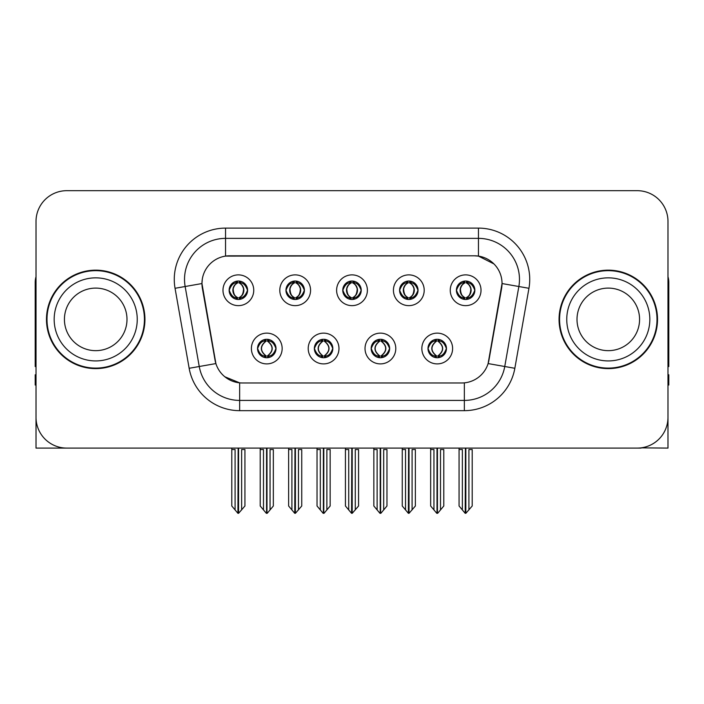 <?xml version="1.0" encoding="UTF-8"?>
<svg xmlns="http://www.w3.org/2000/svg" width="704" height="704" viewBox="0 0 704 704"><rect width="100%" height="100%" fill="white"/><g stroke="black" fill="none" stroke-linecap="round" stroke-linejoin="round"><path stroke-width="1.06" d="M342.769 290.259A9.231 9.231 0 0 0 352 299.49A9.231 9.231 0 0 0 361.231 290.259A9.231 9.231 0 0 0 352 281.028A9.231 9.231 0 0 0 342.769 290.259L342.857 290.259C344.766 295.416 347.16 297.898 350.046 297.713L349.422 299.121M336.618 290.259A15.382 15.382 0 0 0 352 305.642A15.382 15.382 0 0 0 367.382 290.259A15.382 15.382 0 0 0 352 274.877A15.382 15.382 0 0 0 336.618 290.259M371.175 348.515A9.231 9.231 0 0 0 380.406 357.746A9.231 9.231 0 0 0 389.638 348.515A9.231 9.231 0 0 0 380.406 339.284A9.231 9.231 0 0 0 371.175 348.515L371.263 348.515C373.014 353.478 375.408 355.969 378.462 355.969L379.553 355.969C373.446 350.997 373.446 346.025 379.553 341.053L378.462 341.053C375.47 340.991 373.067 343.482 371.263 348.515M365.024 348.515A15.382 15.382 0 0 0 380.406 363.898A15.382 15.382 0 0 0 395.789 348.515A15.382 15.382 0 0 0 380.406 333.133A15.382 15.382 0 0 0 365.024 348.515M399.59 290.259A9.231 9.231 0 0 0 408.813 299.49A9.231 9.231 0 0 0 418.044 290.259A9.231 9.231 0 0 0 408.813 281.028A9.231 9.231 0 0 0 399.59 290.259L399.67 290.259C401.588 295.416 403.982 297.898 406.859 297.713L406.234 299.121M393.43 290.259A15.382 15.382 0 0 0 408.813 305.642A15.382 15.382 0 0 0 424.204 290.259A15.382 15.382 0 0 0 408.813 274.877A15.382 15.382 0 0 0 393.43 290.259M456.403 290.259A9.231 9.231 0 0 0 465.634 299.49A9.231 9.231 0 0 0 474.866 290.259A9.231 9.231 0 0 0 465.634 281.028A9.231 9.231 0 0 0 456.403 290.259L456.491 290.259C458.401 295.416 460.794 297.898 463.681 297.713L463.056 299.121M450.252 290.259A15.382 15.382 0 0 0 465.634 305.642A15.382 15.382 0 0 0 481.017 290.259A15.382 15.382 0 0 0 465.634 274.877A15.382 15.382 0 0 0 450.252 290.259M285.956 290.259A9.231 9.231 0 0 0 295.187 299.49A9.231 9.231 0 0 0 304.41 290.259A9.231 9.231 0 0 0 295.187 281.028A9.231 9.231 0 0 0 285.956 290.259L286.035 290.259C287.954 295.416 290.347 297.898 293.234 297.713L292.6 299.121M279.796 290.259A15.382 15.382 0 0 0 295.187 305.642A15.382 15.382 0 0 0 310.57 290.259A15.382 15.382 0 0 0 295.187 274.877A15.382 15.382 0 0 0 279.796 290.259M229.134 290.259A9.231 9.231 0 0 0 238.366 299.49A9.231 9.231 0 0 0 247.597 290.259A9.231 9.231 0 0 0 238.366 281.028A9.231 9.231 0 0 0 229.134 290.259L229.222 290.259C231.132 295.416 233.526 297.898 236.412 297.713L235.787 299.121M222.983 290.259A15.382 15.382 0 0 0 238.366 305.642A15.382 15.382 0 0 0 253.748 290.259A15.382 15.382 0 0 0 238.366 274.877A15.382 15.382 0 0 0 222.983 290.259M257.541 348.515A9.231 9.231 0 0 0 266.772 357.746A9.231 9.231 0 0 0 276.003 348.515A9.231 9.231 0 0 0 266.772 339.284A9.231 9.231 0 0 0 257.541 348.515L257.629 348.515C259.38 353.478 261.774 355.969 264.827 355.969L265.918 355.969C259.811 350.997 259.811 346.025 265.918 341.053L264.827 341.053C261.835 340.991 259.433 343.482 257.629 348.515M251.39 348.515A15.382 15.382 0 0 0 266.772 363.898A15.382 15.382 0 0 0 282.154 348.515A15.382 15.382 0 0 0 266.772 333.133A15.382 15.382 0 0 0 251.39 348.515M314.362 348.515A9.231 9.231 0 0 0 323.594 357.746A9.231 9.231 0 0 0 332.825 348.515A9.231 9.231 0 0 0 323.594 339.284A9.231 9.231 0 0 0 314.362 348.515L314.45 348.515C316.193 353.478 318.595 355.969 321.64 355.969L322.731 355.969C316.624 350.997 316.624 346.025 322.731 341.053L321.64 341.053C318.648 340.991 316.254 343.482 314.45 348.515M308.211 348.515A15.382 15.382 0 0 0 323.594 363.898A15.382 15.382 0 0 0 338.976 348.515A15.382 15.382 0 0 0 323.594 333.133A15.382 15.382 0 0 0 308.211 348.515M427.997 348.515A9.231 9.231 0 0 0 437.228 357.746A9.231 9.231 0 0 0 446.459 348.515A9.231 9.231 0 0 0 437.228 339.284A9.231 9.231 0 0 0 427.997 348.515L428.076 348.515C429.827 353.478 432.23 355.969 435.274 355.969L436.366 355.969C430.258 350.997 430.258 346.025 436.366 341.053L435.274 341.053C432.282 340.991 429.88 343.482 428.076 348.515M421.846 348.515A15.382 15.382 0 0 0 437.228 363.898A15.382 15.382 0 0 0 452.61 348.515A15.382 15.382 0 0 0 437.228 333.133A15.382 15.382 0 0 0 421.846 348.515M201.96 283.492A27.694 27.694 0 0 0 202.382 288.297L215.037 360.087A27.694 27.694 0 0 0 242.308 382.976L461.692 382.976A27.694 27.694 0 0 0 488.963 360.087L501.618 288.297A27.694 27.694 0 0 0 474.355 255.798L229.645 255.798A27.694 27.694 0 0 0 201.96 283.492L202.268 279.391M641.106 447.85L667.982 448.096L667.982 221.443A30.765 30.765 0 0 0 637.208 190.678L66.792 190.678A30.765 30.765 0 0 0 36.018 221.443L36.018 448.096L128.524 448.096M575.476 448.096L641.106 448.096M46.482 319.387A49.227 49.227 0 0 0 95.709 368.614A49.227 49.227 0 0 0 144.936 319.387A49.227 49.227 0 0 0 95.709 270.16A49.227 49.227 0 0 0 46.482 319.387M559.064 319.387A49.227 49.227 0 0 0 608.291 368.614A49.227 49.227 0 0 0 657.518 319.387A49.227 49.227 0 0 0 608.291 270.16A49.227 49.227 0 0 0 559.064 319.387M225.544 228.114L478.456 228.114A51.278 51.278 0 0 1 528.95 288.297L514.844 368.289A51.278 51.278 0 0 1 464.35 410.661L239.65 410.661A51.278 51.278 0 0 1 189.156 368.289L175.05 288.297A51.278 51.278 0 0 1 225.544 228.114L225.544 238.366L478.456 238.366A41.026 41.026 0 0 1 518.857 286.51L504.75 366.511A41.026 41.026 0 0 1 464.35 400.409L239.65 400.409A41.026 41.026 0 0 1 199.25 366.511L185.143 286.51A41.026 41.026 0 0 1 225.544 238.366L225.544 256.106L474.355 255.798L478.456 256.106L493.926 263.912M461.692 382.976L242.308 382.976M239.65 410.661L239.65 382.844L224.875 376.79M528.95 288.297L502.04 283.545L488.11 363.572L514.844 368.289M189.156 368.289L215.89 363.572L201.96 283.545L185.143 286.51A41.026 41.026 0 0 1 184.527 279.391M488.963 360.087L488.796 360.958M215.204 360.958L215.037 360.087M637.208 190.678L66.792 190.678M36.018 221.443L36.018 417.331A30.765 30.765 0 0 0 66.792 448.096L637.208 448.096A30.765 30.765 0 0 0 667.982 417.331L667.982 221.443M438.812 357.606L438.082 355.969L439.173 355.969C442.165 356.039 444.567 353.549 446.371 348.498C444.611 343.534 442.209 341.053 439.173 341.053L439.806 339.654M438.812 339.425L438.082 341.053L439.173 341.053M436.674 355.969L436.674 355.969C430.408 350.997 430.408 346.025 436.674 341.053L436.674 341.053M438.082 341.053L438.082 341.053C444.189 346.025 444.189 350.997 438.082 355.969L437.782 355.969C444.048 350.997 444.048 346.025 437.782 341.053M430.663 448.096L430.663 449.53L433.946 449.53L433.946 509.916L436.806 513.322L437.642 513.322L443.793 506L443.793 449.53L440.51 449.53L440.51 509.916M437.43 448.096L437.43 513.322M437.017 513.322L437.017 448.096M430.663 449.53L430.663 506L433.946 509.916M459.07 448.096L459.07 449.53L462.352 449.53L462.352 509.916L465.212 513.322L465.432 448.096M465.837 448.096L465.837 513.322L472.199 506L472.199 449.53L468.917 449.53L468.917 509.916M459.07 449.53L459.07 506L462.352 509.916M464.042 299.35L464.772 297.713L463.681 297.713M464.042 281.169L464.772 282.806L463.681 282.806C460.706 282.753 458.313 285.234 456.491 290.259M474.866 290.259L474.778 290.259C473 285.296 470.606 282.814 467.588 282.806L466.497 282.806C469.427 284.372 470.976 286.854 471.152 290.259C470.976 293.665 469.427 296.146 466.497 297.713L467.588 297.713L468.213 299.121M474.778 290.259C472.93 295.328 470.536 297.81 467.588 297.713M464.772 297.713L465.08 297.713C462.07 296.146 460.478 293.665 460.302 290.259C460.478 286.854 462.07 284.372 465.08 282.806C462.898 283.686 461.349 285.71 460.434 288.869C460.689 293.858 462.238 296.806 465.08 297.713L464.772 297.713C461.842 296.146 460.293 293.665 460.117 290.259C460.293 286.854 461.842 284.372 464.772 282.806L464.772 282.806M466.189 297.713C469.198 296.146 470.791 293.665 470.967 290.259C470.791 286.854 469.198 284.372 466.189 282.806L466.189 282.806C468.371 283.686 469.92 285.71 470.835 288.869C470.58 293.858 469.031 296.806 466.18 297.713L466.954 299.394M381.999 357.606L381.269 355.969L382.36 355.969C385.352 356.039 387.754 353.549 389.55 348.498C387.79 343.534 385.396 341.053 382.36 341.053L382.985 339.654M381.999 339.425L381.269 341.053L382.36 341.053M379.852 355.969L379.852 355.969C373.375 350.997 373.375 346.025 379.861 341.053C373.586 346.025 373.586 350.997 379.852 355.969L379.095 357.65M379.553 341.053L378.822 339.425M381.269 341.053L381.269 341.053C387.376 346.025 387.376 350.997 381.269 355.969L380.961 355.969C387.226 350.997 387.226 346.025 380.961 341.053L381.726 339.381M381.269 355.969L380.961 355.969C387.446 350.997 387.446 346.025 380.952 341.053M373.842 448.096L373.842 449.53L377.124 449.53L377.124 509.916L379.984 513.322L380.829 513.322L386.971 506L386.971 449.53L383.689 449.53L383.689 509.916M380.618 448.096L380.618 513.322M380.204 513.322L380.204 448.096M373.842 449.53L373.842 506L377.124 509.916M325.178 357.606L324.447 355.969L325.538 355.969C328.539 356.039 330.933 353.549 332.737 348.498C330.977 343.534 328.583 341.053 325.538 341.053L326.172 339.654M325.178 339.425L324.447 341.053L325.538 341.053M323.039 355.969L323.039 355.969C316.554 350.997 316.554 346.025 323.048 341.053C316.774 346.025 316.774 350.997 323.039 355.969L322.274 357.65M322.731 341.053L322.001 339.425M324.447 341.053L324.447 341.053C330.554 346.025 330.554 350.997 324.447 355.969L324.148 355.969C330.414 350.997 330.414 346.025 324.148 341.053L324.905 339.381M324.447 355.969L324.148 355.969C330.625 350.997 330.625 346.025 324.139 341.053M317.029 448.096L317.029 449.53L320.311 449.53L320.311 509.916L323.171 513.322L324.016 513.322L330.158 506L330.158 449.53L326.876 449.53L326.876 509.916M323.796 448.096L323.796 513.322M323.382 513.322L323.382 448.096M317.029 449.53L317.029 506L320.311 509.916M268.365 357.606L267.634 355.969L268.726 355.969C271.718 356.039 274.12 353.549 275.924 348.498C274.164 343.534 271.762 341.053 268.726 341.053L269.35 339.654M268.365 339.425L267.634 341.053L268.726 341.053M266.218 355.969L266.218 355.969C259.952 350.997 259.952 346.025 266.218 341.053L266.218 341.053M267.634 341.053L267.634 341.053C273.742 346.025 273.742 350.997 267.634 355.969L267.326 355.969C273.592 350.997 273.592 346.025 267.326 341.053M260.207 448.096L260.207 449.53L263.49 449.53L263.49 509.916L266.358 513.322L267.194 513.322L273.337 506L273.337 449.53L270.054 449.53L270.054 509.916M266.983 448.096L266.983 513.322M266.57 513.322L266.57 448.096M260.207 449.53L260.207 506L263.49 509.916M402.257 448.096L402.257 449.53L405.539 449.53L405.539 509.916L408.399 513.322L408.61 448.096M409.024 448.096L409.024 513.322L415.378 506L415.378 449.53L412.095 449.53L412.095 509.916M402.257 449.53L402.257 506L405.539 509.916M407.229 299.35L407.959 297.713L406.859 297.713M407.229 281.169L407.959 282.806L406.859 282.806C403.894 282.753 401.491 285.234 399.67 290.259M418.044 290.259L417.965 290.259C416.187 285.296 413.785 282.814 410.766 282.806L409.675 282.806C412.606 284.372 414.163 286.854 414.33 290.259C414.163 293.665 412.606 296.146 409.675 297.713L410.766 297.713L411.4 299.121M417.965 290.259C416.117 295.328 413.714 297.81 410.766 297.713M407.959 297.713L408.258 297.713C405.249 296.146 403.665 293.665 403.48 290.259C403.665 286.854 405.249 284.372 408.258 282.806C406.076 283.686 404.527 285.71 403.621 288.869C403.876 293.858 405.425 296.806 408.267 297.713L407.959 297.713C405.029 296.146 403.471 293.665 403.304 290.259C403.471 286.854 405.029 284.372 407.959 282.806L407.959 282.806M409.376 297.713C412.377 296.146 413.97 293.665 414.146 290.259C413.97 286.854 412.377 284.372 409.376 282.806L409.376 282.806C411.55 283.686 413.107 285.71 414.014 288.869C413.758 293.858 412.21 296.806 409.367 297.713L410.133 299.394M345.435 448.096L345.435 449.53L348.718 449.53L348.718 509.916L351.578 513.322L351.798 448.096M352.202 448.096L352.202 513.322L358.565 506L358.565 449.53L355.282 449.53L355.282 509.916M345.435 449.53L345.435 506L348.718 509.916M350.407 299.35L351.138 297.713L350.046 297.713M350.407 281.169L351.138 282.806L350.046 282.806C347.072 282.753 344.678 285.234 342.857 290.259M361.231 290.259L361.143 290.259C359.366 285.296 356.972 282.814 353.954 282.806L352.862 282.806C355.793 284.372 357.342 286.854 357.518 290.259C357.342 293.665 355.793 296.146 352.862 297.713L353.954 297.713L354.578 299.121M361.143 290.259C359.295 295.328 356.902 297.81 353.954 297.713M351.138 282.806C348.207 284.372 346.658 286.854 346.482 290.259C346.658 293.665 348.207 296.146 351.138 297.713L351.446 297.713C348.436 296.146 346.843 293.665 346.667 290.259C346.843 286.854 348.436 284.372 351.446 282.806L351.446 282.806M352.554 282.806L352.554 282.806C355.564 284.372 357.157 286.854 357.333 290.259C357.157 293.665 355.564 296.146 352.554 297.713L352.554 297.713M288.622 448.096L288.622 449.53L291.905 449.53L291.905 509.916L294.765 513.322L294.976 448.096M295.39 448.096L295.39 513.322L301.743 506L301.743 449.53L298.461 449.53L298.461 509.916M288.622 449.53L288.622 506L291.905 509.916M293.594 299.35L294.325 297.713L293.234 297.713M293.594 281.169L294.325 282.806L293.234 282.806C290.259 282.753 287.857 285.234 286.035 290.259M304.41 290.259L304.33 290.259C302.553 285.296 300.15 282.814 297.141 282.806L296.041 282.806C298.971 284.372 300.529 286.854 300.696 290.259C300.529 293.665 298.971 296.146 296.041 297.713L297.141 297.713L297.766 299.121M304.33 290.259C302.482 295.328 300.08 297.81 297.141 297.713M294.325 297.713L294.624 297.713C291.623 296.146 290.03 293.665 289.854 290.259C290.03 286.854 291.623 284.372 294.624 282.806C292.45 283.686 290.893 285.71 289.986 288.869C290.242 293.858 291.79 296.806 294.633 297.713L294.325 297.713C291.394 296.146 289.837 293.665 289.67 290.259C289.837 286.854 291.394 284.372 294.325 282.806L294.325 282.806M295.742 297.713C298.751 296.146 300.335 293.665 300.52 290.259C300.335 286.854 298.751 284.372 295.742 282.806L295.742 282.806C297.924 283.686 299.473 285.71 300.379 288.869C300.124 293.858 298.575 296.806 295.733 297.713L296.498 299.394M231.801 448.096L231.801 449.53L235.083 449.53L235.083 509.916L237.943 513.322L238.163 448.096M238.568 448.096L238.568 513.322L244.93 506L244.93 449.53L241.648 449.53L241.648 509.916M231.801 449.53L231.801 506L235.083 509.916M236.773 299.35L237.503 297.713L236.412 297.713M236.773 281.169L237.503 282.806L236.412 282.806C233.438 282.753 231.044 285.234 229.222 290.259M247.597 290.259L247.509 290.259C245.731 285.296 243.338 282.814 240.319 282.806L239.228 282.806C242.158 284.372 243.707 286.854 243.883 290.259C243.707 293.665 242.158 296.146 239.228 297.713L240.319 297.713L240.944 299.121M247.509 290.259C245.661 295.328 243.267 297.81 240.319 297.713M237.503 297.713L237.811 297.713C234.802 296.146 233.209 293.665 233.033 290.259C233.209 286.854 234.802 284.372 237.811 282.806C235.629 283.686 234.08 285.71 233.165 288.869C233.42 293.858 234.969 296.806 237.82 297.713L237.503 297.713C234.573 296.146 233.024 293.665 232.848 290.259C233.024 286.854 234.573 284.372 237.503 282.806L237.503 282.806M238.92 297.713C241.93 296.146 243.522 293.665 243.698 290.259C243.522 286.854 241.93 284.372 238.92 282.806L238.92 282.806C241.102 283.686 242.651 285.71 243.566 288.869C243.311 293.858 241.762 296.806 238.92 297.713L239.686 299.394M36.018 385.026L35.2 385.026L35.2 374.766L36.018 374.766M36.018 366.511A20.513 20.513 0 0 0 35.2 366.564L35.2 282.462A20.513 20.513 0 0 1 36.018 276.725M667.982 374.766L668.8 374.766L668.8 385.026L667.982 385.026M667.982 276.725A20.513 20.513 0 0 1 668.8 282.462L668.8 366.564A20.513 20.513 0 0 0 667.982 366.511M126.993 319.387A31.284 31.284 0 0 0 95.709 288.103A31.284 31.284 0 0 0 64.425 319.387A31.284 31.284 0 0 0 95.709 350.662A31.284 31.284 0 0 0 126.993 319.387A31.284 31.284 0 0 1 95.709 350.662A31.284 31.284 0 0 1 64.425 319.387M46.992 319.387A48.717 48.717 0 0 1 95.709 270.67A48.717 48.717 0 0 1 144.426 319.387A48.717 48.717 0 0 1 95.709 368.104A48.717 48.717 0 0 1 46.992 319.387M639.575 319.387A31.284 31.284 0 0 0 608.291 288.103A31.284 31.284 0 0 0 577.007 319.387A31.284 31.284 0 0 0 608.291 350.662A31.284 31.284 0 0 0 639.575 319.387A31.284 31.284 0 0 1 608.291 350.662A31.284 31.284 0 0 1 577.007 319.387M559.574 319.387A48.717 48.717 0 0 1 608.291 270.67A48.717 48.717 0 0 1 657.008 319.387A48.717 48.717 0 0 1 608.291 368.104A48.717 48.717 0 0 1 559.574 319.387M478.456 228.114L478.456 256.106M464.35 382.844L464.35 410.661M175.05 288.297L185.143 286.51M435.274 355.969L434.65 357.377M435.635 357.606L436.366 355.969M435.274 341.053L434.65 339.654M435.635 339.425L436.366 341.053M439.173 355.969L439.806 357.377M463.681 282.806L463.056 281.398M467.588 282.806L468.213 281.398M467.227 281.169L466.497 282.806M467.227 299.35L466.497 297.713M378.462 355.969L377.828 357.377M378.822 357.606L379.553 355.969M378.462 341.053L377.828 339.654M382.36 355.969L382.985 357.377M321.64 355.969L321.015 357.377M322.001 357.606L322.731 355.969M321.64 341.053L321.015 339.654M325.538 355.969L326.172 357.377M264.827 355.969L264.194 357.377M265.188 357.606L265.918 355.969M264.827 341.053L264.194 339.654M265.188 339.425L265.918 341.053M268.726 355.969L269.35 357.377M406.859 282.806L406.234 281.398M410.766 282.806L411.4 281.398M410.406 281.169L409.675 282.806M410.406 299.35L409.675 297.713M350.046 282.806L349.422 281.398M353.954 282.806L354.578 281.398M353.593 281.169L352.862 282.806M353.593 299.35L352.862 297.713M293.234 282.806L292.6 281.398M297.141 282.806L297.766 281.398M296.771 281.169L296.041 282.806M296.771 299.35L296.041 297.713M236.412 282.806L235.787 281.398M240.319 282.806L240.944 281.398M239.958 281.169L239.228 282.806M239.958 299.35L239.228 297.713M54.173 319.387A41.536 41.536 0 0 1 95.709 277.851A41.536 41.536 0 0 1 137.245 319.387A41.536 41.536 0 0 1 95.709 360.923A41.536 41.536 0 0 1 54.173 319.387M566.755 319.387A41.536 41.536 0 0 1 608.291 277.851A41.536 41.536 0 0 1 649.827 319.387A41.536 41.536 0 0 1 608.291 360.923A41.536 41.536 0 0 1 566.755 319.387M435.908 357.65L436.682 355.969C430.188 350.997 430.188 346.025 436.682 341.053L435.908 339.381M438.539 339.381L437.774 341.053C444.259 346.025 444.259 350.997 437.774 355.969L438.539 357.65M464.314 299.394L465.08 297.713M464.314 281.125L465.08 282.806M466.954 281.125L466.18 282.806M379.095 339.381L379.861 341.053M381.726 357.65L380.952 355.969M322.274 339.381L323.048 341.053M324.905 357.65L324.139 355.969M265.461 357.65L266.226 355.969C259.741 350.997 259.741 346.025 266.226 341.053L265.461 339.381M268.092 339.381L267.318 341.053C273.812 346.025 273.812 350.997 267.318 355.969L268.092 357.65M407.502 299.394L408.267 297.713M407.502 281.125L408.267 282.806M410.133 281.125L409.367 282.806M350.68 299.394L351.454 297.713C348.603 296.806 347.054 293.858 346.799 288.869C347.714 285.71 349.263 283.686 351.454 282.806L350.68 281.125M353.32 281.125L352.546 282.806C354.737 283.686 356.286 285.71 357.201 288.869C356.946 293.858 355.397 296.806 352.546 297.713L353.32 299.394M293.867 299.394L294.633 297.713M293.867 281.125L294.633 282.806M296.498 281.125L295.733 282.806M237.046 299.394L237.82 297.713M237.046 281.125L237.82 282.806M239.686 281.125L238.92 282.806"/></g></svg>
